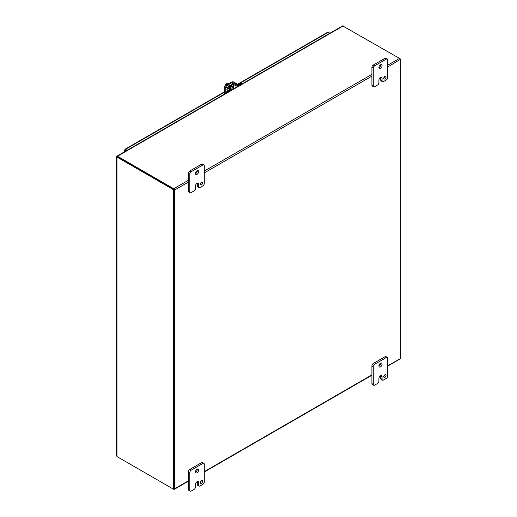<?xml version="1.0" encoding="UTF-8"?>
<svg xmlns="http://www.w3.org/2000/svg" width="517" height="517" viewBox="0 0 517 517"><rect width="100%" height="100%" fill="white"/><g stroke="black" fill="none" stroke-linecap="round" stroke-linejoin="round"><path stroke-width="0.78" d="M230.492 88.323A1.997 1.15 -60 0 1 232.779 86.52A1.997 1.15 -60 0 1 233.186 87.431A1.997 1.15 -60 0 1 233.18 87.612M229.806 87.916A1.997 1.15 -60 0 1 232.088 86.119L232.779 86.52M230.976 90.339L230.976 89.809L228.288 91.367A2.559 1.473 120 0 0 227.086 92.588M230.976 89.809A1.461 0.847 -0 0 0 231.403 89.215A1.461 0.847 -0 0 0 230.996 88.627L228.947 86.998L233.238 84.523L236.056 85.706A1.461 0.847 -0 0 0 238.104 85.693L240.799 84.142A2.559 1.473 -60 0 1 242.001 83.974L241.387 83.618A2.559 1.473 120 0 0 240.108 83.741L237.419 85.299L234.602 84.116A1.461 0.847 -0 0 0 232.553 84.122L228.255 86.604A1.461 0.847 -0 0 0 227.829 87.199A1.461 0.847 -0 0 0 228.243 87.787L230.433 89.215L227.596 90.966A2.559 1.473 120 0 0 225.916 93.26M231.403 89.467L231.946 89.777A1.997 1.15 -60 0 1 231.403 90.029M126.096 150.893L124.965 150.24L124.965 149.639L125.489 149.342L127.137 150.292M124.965 151.539L124.965 149.639L224.779 92.013M329.885 33.237L328.237 32.287A1.105 0.64 -120 0 0 327.688 32.228L237.516 84.29M124.965 149.639L125.489 149.943L125.489 149.342M125.489 149.943L126.613 150.589L125.489 149.943L124.965 150.24M188.472 480.765L174.533 488.811L174.533 190.082L188.472 182.036M387.718 67.003L400.255 59.41A1.105 0.64 -120 0 0 400.197 59.222L399.912 58.731A1.105 0.64 -120 0 0 399.518 58.382L342.635 25.895L117.482 155.863M387.718 365.732L400.255 358.74A1.105 0.64 0 0 0 400.365 358.462L400.365 59.138A1.105 0.64 180 0 1 400.255 59.41L400.255 358.74A1.105 0.64 -120 0 1 400.197 358.856L399.912 359.024L400.197 358.856M387.718 65.2L399.518 58.382L400.042 58.686A1.105 0.64 180 0 1 400.365 59.138M173.492 189.7L173.492 489.192L116.958 456.55L116.958 156.308L117.475 156.606L116.958 157.058L173.492 189.7L174.016 189.403L117.475 156.761L117.475 156.237L173.751 188.731A1.105 0.64 60 0 1 174.533 190.082M174.016 189.784L173.938 488.681M174.533 488.811A1.105 0.64 60 0 1 174.307 489.315A1.105 0.64 60 0 1 173.751 489.263L173.563 489.153M117.805 156.05L117.475 156.237L117.805 156.05M383.788 77.989A1.596 0.924 120 0 0 384.642 76.516M383.763 78.293A1.596 0.924 120 0 0 384.092 79.023A1.596 0.924 120 0 0 385.327 78.597A1.596 0.924 120 0 0 386.018 76.988A1.596 0.924 120 0 0 385.688 76.257A1.596 0.924 120 0 0 384.461 76.684A1.596 0.924 120 0 0 383.763 78.293M378.922 67.772A2.236 1.292 120 0 0 380.712 64.922A2.236 1.292 120 0 0 380.699 64.683M378.903 67.533A2.236 1.292 120 0 0 379.368 68.554A2.236 1.292 120 0 0 381.094 67.96A2.236 1.292 120 0 0 382.069 65.704A2.236 1.292 120 0 0 381.604 64.683A2.236 1.292 120 0 0 379.879 65.284A2.236 1.292 120 0 0 378.903 67.533M378.909 82.662A1.919 1.105 -60 0 1 377.552 85.008L374.612 86.707A1.919 1.105 -60 0 1 373.655 86.804A1.919 1.105 -60 0 1 373.255 85.925L373.255 68.186A1.919 1.105 -60 0 1 374.612 65.833L386.361 59.054A1.919 1.105 -60 0 1 387.317 58.957A1.919 1.105 -60 0 1 387.718 59.836L387.718 77.576A1.919 1.105 -60 0 1 386.361 79.922L383.42 81.621A1.919 1.105 -60 0 1 382.464 81.718A1.919 1.105 -60 0 1 382.063 80.839L382.063 78.229A2.23 1.286 120 0 0 381.604 77.207A2.23 1.286 120 0 0 380.493 77.317A2.23 1.286 120 0 0 378.909 80.051L378.909 82.662M382.063 78.229L380.712 77.447A2.23 1.286 120 0 0 380.699 77.214M380.712 77.447L380.712 80.057A1.919 1.105 120 0 0 381.113 80.936L382.464 81.718M387.317 58.957L385.966 58.175A1.919 1.105 120 0 0 385.01 58.272L386.361 59.054M374.612 65.833L373.261 65.058L385.01 58.272M373.261 65.058A1.919 1.105 120 0 0 371.904 67.404L373.255 68.186M373.255 85.925L371.904 85.143L371.904 67.404M371.904 85.143A1.919 1.105 120 0 0 372.305 86.022L373.655 86.804M200.357 183.89A1.596 0.924 120 0 0 201.21 182.417M200.331 184.194A1.596 0.924 120 0 0 200.661 184.924A1.596 0.924 120 0 0 201.895 184.498A1.596 0.924 120 0 0 202.593 182.889A1.596 0.924 120 0 0 202.257 182.158A1.596 0.924 120 0 0 201.029 182.591A1.596 0.924 120 0 0 200.331 184.194M195.491 173.673A2.236 1.292 120 0 0 197.287 170.83A2.236 1.292 120 0 0 197.268 170.591M195.471 173.434A2.236 1.292 120 0 0 195.937 174.462A2.236 1.292 120 0 0 197.662 173.861A2.236 1.292 120 0 0 198.638 171.612A2.236 1.292 120 0 0 198.173 170.584A2.236 1.292 120 0 0 196.447 171.185A2.236 1.292 120 0 0 195.471 173.434M195.478 188.563A1.919 1.105 -60 0 1 194.121 190.909L191.18 192.608A1.919 1.105 -60 0 1 190.224 192.705A1.919 1.105 -60 0 1 189.823 191.826L189.823 174.087A1.919 1.105 -60 0 1 191.18 171.741L202.929 164.955A1.919 1.105 -60 0 1 203.885 164.858A1.919 1.105 -60 0 1 204.286 165.737L204.286 183.477A1.919 1.105 -60 0 1 202.929 185.829L199.989 187.522A1.919 1.105 -60 0 1 199.032 187.619A1.919 1.105 -60 0 1 198.638 186.74L198.638 184.13A2.23 1.286 120 0 0 198.173 183.108A2.23 1.286 120 0 0 197.061 183.225L197.055 183.225A2.23 1.286 120 0 0 195.478 185.952L195.478 188.563M198.638 184.13L197.281 183.354A2.23 1.286 120 0 0 197.268 183.115M197.281 183.354L197.281 185.958A1.919 1.105 120 0 0 197.681 186.837L199.032 187.619M203.885 164.858L202.535 164.083A1.919 1.105 120 0 0 201.578 164.173L202.929 164.955M191.18 171.741L189.829 170.959L201.578 164.173M189.829 170.959A1.919 1.105 120 0 0 188.472 173.305L189.823 174.087M189.823 191.826L188.472 191.044L188.472 173.305M188.472 191.044A1.919 1.105 120 0 0 188.873 191.923L190.224 192.705M383.788 376.434A1.596 0.924 120 0 0 384.642 374.961M383.763 376.738A1.596 0.924 120 0 0 384.092 377.468A1.596 0.924 120 0 0 385.327 377.042A1.596 0.924 120 0 0 386.018 375.432A1.596 0.924 120 0 0 385.688 374.702A1.596 0.924 120 0 0 384.461 375.129A1.596 0.924 120 0 0 383.763 376.738M378.922 366.217A2.236 1.292 120 0 0 380.712 363.373A2.236 1.292 120 0 0 380.699 363.134M378.903 365.978A2.236 1.292 120 0 0 379.368 366.999A2.236 1.292 120 0 0 381.094 366.404A2.236 1.292 120 0 0 382.069 364.149A2.236 1.292 120 0 0 381.604 363.128A2.236 1.292 120 0 0 379.879 363.729A2.236 1.292 120 0 0 378.903 365.978M378.909 381.107A1.919 1.105 -60 0 1 377.552 383.452L374.612 385.152A1.919 1.105 -60 0 1 373.655 385.249A1.919 1.105 -60 0 1 373.255 384.37L373.255 366.631A1.919 1.105 -60 0 1 374.612 364.285L386.361 357.499A1.919 1.105 -60 0 1 387.317 357.402A1.919 1.105 -60 0 1 387.718 358.281L387.718 376.021A1.919 1.105 -60 0 1 386.361 378.366L383.42 380.066A1.919 1.105 -60 0 1 382.464 380.163A1.919 1.105 -60 0 1 382.063 379.284L382.063 376.673A2.23 1.286 120 0 0 381.604 375.652A2.23 1.286 120 0 0 380.493 375.762A2.23 1.286 120 0 0 378.909 378.496L378.909 381.107M382.063 376.673L380.712 375.891A2.23 1.286 120 0 0 380.699 375.659M380.712 375.891L380.712 378.502A1.919 1.105 120 0 0 381.113 379.381L382.464 380.163M387.317 357.402L385.966 356.627A1.919 1.105 120 0 0 385.01 356.717L386.361 357.499M374.612 364.285L373.261 363.503L385.01 356.717M373.261 363.503A1.919 1.105 120 0 0 371.904 365.849L373.255 366.631M373.255 384.37L371.904 383.588L371.904 365.849M371.904 383.588A1.919 1.105 120 0 0 372.305 384.467L373.655 385.249M200.357 482.335A1.596 0.924 120 0 0 201.21 480.862M200.331 482.639A1.596 0.924 120 0 0 200.661 483.376A1.596 0.924 120 0 0 201.895 482.943A1.596 0.924 120 0 0 202.593 481.34A1.596 0.924 120 0 0 202.257 480.603A1.596 0.924 120 0 0 201.029 481.036A1.596 0.924 120 0 0 200.331 482.639M195.491 472.118A2.236 1.292 120 0 0 197.287 469.274A2.236 1.292 120 0 0 197.268 469.035M195.471 471.879A2.236 1.292 120 0 0 195.937 472.906A2.236 1.292 120 0 0 197.662 472.305A2.236 1.292 120 0 0 198.638 470.056A2.236 1.292 120 0 0 198.173 469.029A2.236 1.292 120 0 0 196.447 469.63A2.236 1.292 120 0 0 195.471 471.879M195.478 487.008A1.919 1.105 -60 0 1 194.121 489.353L191.18 491.053A1.919 1.105 -60 0 1 190.224 491.15A1.919 1.105 -60 0 1 189.823 490.271L189.823 472.532A1.919 1.105 -60 0 1 191.18 470.186L202.929 463.4A1.919 1.105 -60 0 1 203.885 463.31A1.919 1.105 -60 0 1 204.286 464.182L204.286 481.922A1.919 1.105 -60 0 1 202.929 484.274L199.989 485.967A1.919 1.105 -60 0 1 199.032 486.064A1.919 1.105 -60 0 1 198.638 485.185L198.638 482.581A2.23 1.286 120 0 0 198.173 481.56A2.23 1.286 120 0 0 197.061 481.67L197.055 481.67A2.23 1.286 120 0 0 195.478 484.397L195.478 487.008M198.638 482.581L197.281 481.799A2.23 1.286 120 0 0 197.268 481.56M197.281 481.799L197.281 484.403A1.919 1.105 120 0 0 197.681 485.282L199.032 486.064M203.885 463.31L202.535 462.528A1.919 1.105 120 0 0 201.578 462.625L202.929 463.4M191.18 470.186L189.829 469.404L201.578 462.625M189.829 469.404A1.919 1.105 120 0 0 188.472 471.75L189.823 472.532M189.823 490.271L188.472 489.489L188.472 471.75M188.472 489.489A1.919 1.105 120 0 0 188.873 490.368L190.224 491.15M116.958 157.058L116.958 156.308L117.475 156.302M116.958 455.503L116.958 456.55M174.016 189.403L174.016 488.888L173.492 489.192M232.54 89.435A1.247 0.717 -60 0 1 233.393 88.161A1.247 0.717 -60 0 1 234.02 88.097A1.247 0.717 -60 0 1 234.253 88.446M228.682 83.754L227.583 83.114L227.041 83.431L227.726 83.825L227.234 84.109L226.549 83.715L226.007 84.025L227.105 84.659M225.334 85.686L226.007 84.025M227.331 84.058L227.041 83.431M228.495 83.857A2.559 1.473 120 0 0 228.1 84.032A2.559 1.473 120 0 0 227.706 84.31M228.243 86.617A1.435 0.827 -60 0 1 229.115 85.531A1.435 0.827 -60 0 1 229.832 85.46A1.435 0.827 -60 0 1 229.987 85.602M225.205 93.667L225.205 86.953A1.461 0.847 0 0 1 224.779 86.352A1.461 0.847 0 0 1 225.205 85.757L231.648 82.035A1.461 0.847 180 0 1 233.716 82.035L237.206 84.051A1.28 0.737 -120 0 1 237.969 84.975M230.143 89.499A1.28 0.737 -120 0 0 229.38 88.569L225.89 86.552L225.89 86.152L232.34 82.436L236.521 84.445A1.28 0.737 60 0 1 237.277 85.357M225.205 86.953L228.695 88.963A1.28 0.737 60 0 1 229.458 89.893M226.892 89.57L227.706 90.908L226.885 89.564L228.456 90.475M227.247 90.023L228.062 90.494L227.241 90.029L227.829 90.837M228.288 91.367L227.596 90.966M240.799 84.142L240.108 83.741M236.056 85.706L236.056 87.405M238.104 86.223L238.104 85.693M233.93 84.517L233.93 88.045M233.238 87.644L233.238 84.523M228.947 86.998L228.947 87.399M230.298 89.409L230.298 89.014M237.723 84.542L328.237 32.287M204.286 172.904L371.904 76.135M371.904 374.864L204.286 471.633M371.904 74.325L204.286 171.101M188.472 180.233L173.751 188.731M343.243 25.895L117.475 156.237M380.712 80.057L382.063 80.839M197.281 185.958L198.638 186.74M380.712 378.502L382.063 379.284M197.281 484.403L198.638 485.185M236.521 84.445L237.206 84.051M228.695 88.963L229.38 88.569M233.031 82.436L233.031 83.941M232.34 84.252L232.34 82.436M225.89 86.552L225.89 86.152M231.403 90.094L231.403 89.215M227.829 87.677L227.829 87.199M125.069 149.213L224.779 91.645M124.642 151.727L124.642 149.943M174.307 489.315L188.472 481.14M204.286 472.008L371.904 375.232M387.718 366.107L400.009 359.005M116.635 156.683L116.635 456.026M229.38 85.421L229.845 85.686M231.622 86.714L234.02 88.097M224.779 86.352L224.779 93.92"/></g></svg>
